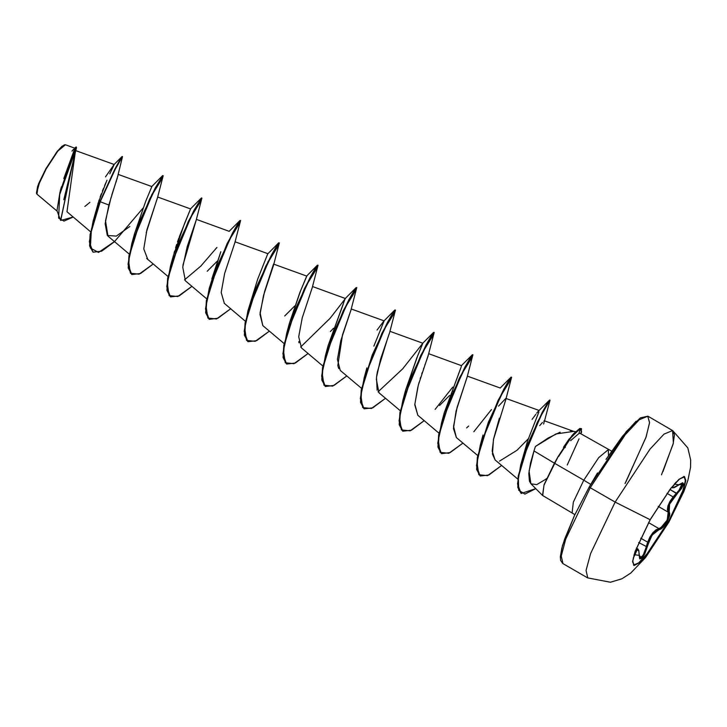 <?xml version="1.0" encoding="UTF-8"?>
<svg xmlns="http://www.w3.org/2000/svg" width="727" height="727" viewBox="0 0 727 727"><rect width="100%" height="100%" fill="white"/><g stroke="black" fill="none" stroke-linecap="round" stroke-linejoin="round"><path stroke-width="1.09" d="M683.743 476.485L685.479 480.129L683.08 490.107L668.24 522.295L647.294 554.074L638.879 563.08L633.771 565.242L632.726 560.762L635.453 550.621L650.138 519.741L670.53 488.626L678.918 479.393L684.298 476.494L685.852 480.365L683.362 490.434L668.277 522.295L683.362 490.434L685.852 480.365L684.298 476.494L678.918 479.393L670.53 488.626L650.138 519.741L635.044 551.602L632.554 561.671L634.108 565.551L639.496 562.653L647.875 553.411L668.277 522.295L647.921 553.283L639.569 562.48L634.217 565.37L632.663 561.508L635.144 551.484L650.174 519.75L670.485 488.762L678.836 479.556L684.198 476.667L685.752 480.529L683.262 490.561L668.24 522.295L668.849 522.177L647.875 553.411L639.496 562.653L634.108 565.551L632.554 561.671L635.044 551.602L650.138 519.741L671.121 487.971L679.527 478.966L684.634 476.794L685.679 481.283L682.953 491.416L668.24 522.295L682.671 491.252L685.397 481.12L684.352 476.63M678.736 490.898L682.471 482.937L682.78 484.273L680.708 488.38L676.519 493.215L677.073 493.906L669.54 504.129L669.176 511.917L668.213 512.153L658.18 506.356L668.213 512.153L669.176 511.917L667.195 521.832L663.178 527.202L661.088 528.856L655.745 531.146L653.9 532.827L650.511 537.726L647.184 546.968L638.697 542.524L647.184 546.968L644.94 553.538L641.996 558.227L639.751 558.909L638.888 551.302L637.97 549.712L636.598 550.984L634.935 554.756L634.289 554.047L634.935 554.756L633.181 558.136L634.935 554.756L639.097 555.346L641.996 558.227L652.128 535.054L659.235 529.565L667.195 521.832L667.949 522.131L667.195 521.832L669.558 515.87L669.731 513.516L668.349 508.764L669.54 504.129L672.684 498.886L681.499 488.644L683.698 484.218L682.698 482.692L672.82 487.89L672.775 486.799L676.328 481.974L674.311 484.164L678.754 484.773L683.698 484.218L677.073 493.906L669.967 489.425L676.519 493.215L673.147 496.95L666.977 493.388L673.147 496.95L667.977 505.883L668.64 515.888L666.468 521.468L662.697 526.448L658.953 528.602L648.584 522.604L658.953 528.602L652.882 532.691L647.684 542.16L649.983 536.989L652.882 532.691L656.018 529.81L658.953 528.602L659.235 529.565L658.953 528.602M640.687 538.116L647.684 542.16L640.687 538.116M636.389 548.103L637.815 548.93L633.908 555.319L636.161 550.166L637.833 548.94M625.038 483.537L645.985 437.463L649.547 422.714L647.712 416.162L639.197 419.77L625.184 434.773L590.269 487.744L615.115 502.112L650.138 519.741L615.115 502.112L590.578 553.565L586.044 570.459L587.779 577.938L586.044 570.459L590.578 553.565L615.115 502.112L590.269 487.744L565.733 539.198L561.199 556.1L562.934 563.57L561.199 556.1L565.733 539.198L590.269 487.744L589.215 487.035L590.269 487.744L625.184 434.773L639.197 419.77L647.712 416.162L649.556 422.56L646.167 436.927L625.856 482.01M668.849 522.177L668.622 521.668M63.831 178.588L74.872 148.199L65.394 144.773L57.833 151.161L46.255 168.782L38.195 185.63L36.959 194.127L36.559 193.437L39.703 181.859L46.001 168.6L38.558 183.84L36.559 193.437M542.551 495.469L544.087 484.755L554.401 463.226L583.781 480.211L573.312 502.166L572.122 512.562L573.312 502.166L583.781 480.211L590.706 484.409L583.781 480.211L598.675 457.619L608.29 449.668L608.481 455.656M533.945 450.876L530.519 463.008L528.802 473.631L529.438 481.201L530.892 483.709L529.038 471.132L533.945 450.876L554.401 463.226L533.945 450.876L535.445 446.442L533.945 450.876M608.29 449.668L598.675 457.619L583.781 480.211L554.401 463.226L558.118 456.529L543.932 485.182L542.733 495.578M563.452 447.387L568.996 439.235M575.475 431.756L570.232 430.575M560.163 432.22L548.14 438.063L535.445 446.442L555.928 433.937L573.812 431.402M75.535 150.589L66.966 211.757L90.557 231.686M117.829 175.943L117.583 176.97M117.292 178.024L116.847 179.505M116.456 180.732L115.884 182.486M115.329 184.167L114.612 186.294M113.985 188.184L111.767 195.045M111.013 197.499L105.488 220.708L107.923 236.048L129.27 254.068M157.441 197.917L146.191 232.722M196.145 220.381L187.221 246.68L182.713 267.218L185.349 280.822L206.695 298.842M273.497 264.074L264.664 291.4L260.075 312.755L262.774 325.596L284.13 343.617M298.788 341.572L298.97 342.79M330.449 331.494L333.466 328.277L330.449 331.494M337.791 365.745L342.526 334.756L350.959 310.102M350.905 310.32L340.799 340.672L337.383 359.356L340.209 370.37L361.555 388.391M389.617 332.721L387.255 339.673M386.828 340.854L377.44 371.642L376.677 376.004M376.295 379.067L378.921 392.753L400.268 410.782M428.176 355.685L426.267 361.237M425.222 364.118L424.968 364.809M423.823 367.98L423.441 369.071M422.269 372.442L421.787 373.851M420.724 377.104L420.242 378.603M419.206 382.011L418.679 383.82M417.798 387.046L414.79 404.748L417.807 415.281L414.808 404.23L418.298 385.192L428.403 354.794L434.146 332.693L431.574 336.019L423.677 350.35L404.267 396.842L399.577 417.707L401.395 429.966L410.083 430.875L424.195 420.688L411.509 430.211L402.84 431.238L399.568 424.895L400.277 412.627L411.228 377.613L426.44 345.071L434.164 332.421L431.565 337.846L422.869 351.95M453.085 391.571L453.893 390.653L453.085 391.571M467.143 377.059L456.102 411.028L453.494 428.494L456.347 437.527L477.694 455.556M498.549 406.093L505.774 398.396M499.367 418.17L493.615 438.708L492.215 451.067L495.06 459.918L517.797 479.12M539.67 425.622L542.415 422.46M543.978 420.86L543.932 423.023M543.596 423.986L543.896 423.132M536.98 412.8L538.716 410.764L538.734 412.4L527.62 440.862L538.861 412.064M538.298 411.209L536.735 413.109M444.133 413.281L460.645 368.353M461.009 367.489L444.297 412.654L441.525 422.832L459.355 377.995L472.441 355.185L470.26 357.739L464.826 367.271L449.613 399.814L438.672 434.837L437.963 447.096L441.398 453.53L437.772 443.334L441.525 422.832M461.581 365.654L428.639 353.731M403.967 397.823L404.539 394.788M405.566 390.308L417.543 356.103L422.86 343.262L402.676 368.898L378.049 391.826M373.842 346.134L384.138 320.871L351.214 308.957M327.986 346.134L343.117 304.386M345.452 298.506L330.131 318.272L300.624 347.052M289.337 323.506L300.542 290.973L306.712 276.096L273.788 264.183M211.866 278.914L220.854 251.76L209.24 288.51L227.078 243.672L240.037 220.445L229.223 231.304M216.91 247.434L200.825 266.118L184.485 279.886M174.026 253.16L174.634 250.969M175.561 247.862L176.634 244.499M177.497 241.909L178.906 237.893M179.287 236.857L190.574 208.94L184.549 223.462L173.299 255.94L170.527 266.127L188.357 221.281L201.561 197.908L193.827 210.566L178.615 243.109L167.673 278.123L166.965 290.391L170.4 296.825L166.774 286.629L170.527 266.127M134.513 233.821L145.709 201.37L151.861 186.548L118.156 174.353M97.981 203.605L106.933 180.169M100.153 197.053L101.335 193.864M102.416 191.056L103.516 188.284M104.661 185.494L105.751 182.895M114.066 164.884L109.813 173.808M110.858 171.572L111.513 170.209M112.349 168.464L112.821 167.501M113.448 166.201L113.712 165.647M60.341 190.792L60.45 190.338M60.623 189.638L61.386 186.73M76.208 146.945L75.481 147.381L75.872 148.671L59.968 192.164L56.96 210.621L60.586 220.354L76.208 146.945L60.75 220.454L73.236 217.055L64.003 221.117L58.596 218.073L59.714 194.6L76.544 147.708L63.822 199.752M84.841 206.504L89.857 202.37M117.819 175.998L108.877 205.05L100.244 201.706L115.702 168.282L120.827 159.104L122.518 156.678L117.819 175.998M76.544 147.708L76.271 147.181M122.518 156.605L115.284 169.082L100.244 201.706L114.966 168.9L120.146 159.513L122.518 156.605M59.968 192.164L74.136 151.207M74.663 149.726L74.772 148.199M73.563 149.253L71.973 151.098M75.908 150.689L114.166 164.529L122.118 156.469L114.484 169.827L99.926 201.524L99.145 199.907L93.101 221.344L99.926 201.524L90.039 234.594L89.594 246.017L92.974 252.051L89.339 241.846L93.101 221.344M113.703 165.138L105.542 176.879M611.589 451.094L580.155 433.401L578.974 433.428L570.64 440.653M564.806 447.796L565.397 447.032M579.056 438.854L567.242 465.035M636.161 421.242L622.503 436.309L606.027 459.409M597.503 472.904L589.243 487.035L626.283 431.584L640.378 417.798L647.893 416.253L672.739 430.62L687.851 447.923L690.65 459.955L690.55 467.279L687.915 480.147L683.943 491.343L668.831 522.195L645.603 557.545L630.791 573.085L621.93 578.747L610.426 582.272L587.598 577.838L562.762 563.48L560.635 560.399L560.317 556.737L562.507 545.441L574.475 515.407L589.215 487.035M574.712 514.97L564.652 538.98L561.798 548.322L560.581 555.392M661.443 474.858L673.12 444.124L674.447 434.801L672.557 430.52L664.042 434.137L650.029 449.141L615.115 502.112L650.029 449.141L664.042 434.137L672.557 430.52L673.366 443.106L662.915 471.632M580.937 433.846L581.573 431.847L580.11 428.657L578.974 433.428L580.11 428.657L581.491 428.621L580.828 433.792M546.64 478.511L545.45 479.475M545.423 479.493L536.69 484.609L530.955 483.773M528.356 438.763L516.997 450.304L499.576 461.072M495.096 459.946L492.433 454.102L493.433 439.599L505.828 399.568L511.572 377.477L509.009 380.784L501.112 395.115L481.701 441.616L477.003 462.472L478.82 474.74L487.508 475.649L501.63 465.462L488.935 474.985L480.274 476.021L476.994 469.669L477.703 457.41L488.653 422.396L503.866 389.845L511.59 377.195L508.573 383.356L500.294 396.724M456.383 437.554L453.53 426.367L457.065 407.365L467.116 377.186L472.859 355.085L470.287 358.402L462.39 372.733L442.988 419.225L438.29 440.089L440.108 452.348L448.795 453.266L462.917 443.07L450.222 452.603L441.562 453.63L438.281 447.287L438.99 435.019L449.94 400.004L465.153 367.453L472.877 354.803L470.278 360.228L461.581 374.332M449.604 395.433L439.571 405.53M377.168 390.254L376.495 377.277L380.63 359.165L389.69 332.412L395.433 310.311L392.862 313.628L384.965 327.968L365.554 374.46L360.865 395.315L362.673 407.574L371.37 408.483L385.483 398.296L372.797 407.829L364.127 408.856L360.856 402.504L361.564 390.245L372.515 355.23L387.718 322.679L395.452 310.029L392.853 315.454L384.156 329.558M338.8 368.589L338.019 366.626M301.532 348.006L298.679 336.828L302.205 317.826L312.265 287.638L318.008 265.537L315.436 268.854L307.539 283.185L288.128 329.685L283.43 350.541L285.248 362.8L293.944 363.709L308.057 353.522L295.371 363.055L286.702 364.082L283.43 357.739L284.139 345.479L295.08 310.465L310.293 277.914L318.017 265.255L315.427 270.68L306.73 284.784M294.753 305.885L284.711 315.981M262.81 325.614L259.966 314.428L263.501 295.435L273.552 265.255L279.295 243.145L276.723 246.462L268.826 260.793L249.416 307.294L244.717 328.15L246.535 340.418L255.222 341.327L269.344 331.139L256.658 340.663L247.989 341.699L244.717 335.356L245.426 323.097L256.367 288.083L271.58 255.531L279.304 242.873L276.714 248.289L268.018 262.402M224.379 303.45L221.226 292.554L224.661 273.479L234.83 242.863L240.582 220.763L238.011 224.07L230.114 238.411L210.703 284.902L206.005 305.767L207.822 318.026L216.51 318.944L230.632 308.748L217.946 318.281L209.276 319.307L205.995 312.964L206.713 300.705L217.655 265.691L232.867 233.14L240.592 220.481L238.002 225.906L229.296 240.01M217.328 261.111L207.177 271.298M182.959 265.146L196.117 220.472L201.861 198.371L199.298 201.688L191.401 216.019L171.99 262.52L167.292 283.376L169.109 295.644L177.797 296.552L191.919 286.365L179.224 295.889L170.563 296.925L167.283 290.573L168.001 278.314L178.942 243.3L194.154 210.748L201.879 198.098L199.289 203.524L190.583 217.627L201.861 198.371M147.636 259.085L143.782 248.879L146.981 229.659L157.405 198.089L163.148 175.989L160.576 179.305L152.679 193.636L133.277 240.128L128.579 260.993L130.397 273.252L139.084 274.17L153.206 263.974L140.511 273.506L131.851 274.533L128.57 268.19L129.288 255.922L140.229 220.908L155.442 188.357L163.166 175.707L160.149 181.877L151.87 195.236M129.86 226.433L116.275 236.093L107.342 235.466L105.179 223.725L108.877 205.05L100.244 201.706L91.457 229.123L90.302 248.016L98.508 252.433L114.493 241.591M350.977 310.029L356.721 287.919L354.149 291.245L346.252 305.576L326.841 352.068L322.152 372.933L323.96 385.192L332.657 386.101L346.77 375.914L334.084 385.437L325.414 386.464L322.143 380.121L322.852 367.862L333.802 332.848L349.005 300.296L356.739 287.647L353.722 293.808L345.443 307.176M435.082 409.383L452.703 387.173M473.795 431.765L491.425 409.555M544.369 421.569L549.994 400.413L547.731 403.358L540.761 416.098L523.249 457.774L518.369 477.33L518.76 490.252L524.876 494.106L535.808 488.671L521.277 493.469L518.087 487.617L518.524 476.321L528.365 443.606L542.615 412.518L550.012 400.15L540.016 417.571M151.552 195.054L160.249 180.95L162.848 175.525L155.115 188.175L139.911 220.717L128.961 255.731L128.252 267.999L131.687 274.433L128.061 264.237L131.814 243.736L149.644 198.898L162.612 175.67L160.803 179.96L151.552 195.054M240.592 220.481L237.974 223.425L232.54 232.958L217.328 265.5L206.386 300.515L205.677 312.783L209.122 319.217L205.487 309.02L209.24 288.51M267.69 262.211L269.617 259.257L267.69 262.211M279.304 242.873L276.687 245.808L271.253 255.341L256.04 287.892L245.099 322.906L244.39 335.165L247.834 341.599L244.199 331.403L247.952 310.892L265.791 266.046L278.868 243.254M318.017 265.255L315.4 268.199L309.966 277.732L294.762 310.284L283.812 345.289L283.103 357.557L286.547 363.991L282.912 353.785L286.674 333.275L304.504 288.437L317.463 265.219L306.649 276.078M356.739 287.647L354.122 290.582L348.687 300.115L333.475 332.657L322.534 367.671L321.816 379.939L325.26 386.373L321.625 376.168L325.387 355.667L343.217 310.82L356.175 287.61L345.37 298.461M395.452 310.029L392.834 312.964L387.4 322.497L372.188 355.04L361.246 390.054L360.528 402.322L363.973 408.756L360.338 398.56L364.1 378.058L381.929 333.211L394.888 309.993L384.083 320.852M433.728 332.802L431.547 335.356L426.113 344.88L410.909 377.431L399.959 412.445L399.241 424.704L402.685 431.147L399.05 420.942L402.813 400.441L420.642 355.603L433.728 332.802M511.59 377.195L508.973 380.13L503.538 389.663L488.326 422.214L477.385 457.228L476.676 469.488L480.111 475.921L476.485 465.725L480.238 445.224L498.068 400.377L511.154 377.577M549.53 400.622L547.486 403.049L542.287 412.327L528.047 443.415L518.206 476.14L517.769 487.435L521.114 493.369L517.515 483.946L520.732 464.871L537.235 422.396L549.53 400.622M581.491 428.621L579.782 428.467L571.031 437.527L558.59 456.465L571.031 437.527L580.11 428.657L570.64 437.427L558.118 456.529L573.867 433.501L579.782 428.467M143.001 208.076L114.275 241.782L101.716 251.16L93.129 252.142L89.912 246.199L90.357 234.776L100.244 201.706L99.145 199.907M133.541 238.083L132.968 241.11M267.745 253.877L257.676 279.041L247.952 310.892M306.749 276.133L299.933 292.445L289.437 323.106L286.674 333.275M345.18 298.652L328.15 345.489L325.387 355.667M327.114 350.014L326.541 353.049M377.077 330.04L383.883 321.034M389.926 331.339L422.85 343.262L416.816 357.829L405.575 390.263L402.813 400.441M461.318 365.808L461.281 366.817M466.625 427.939L468.633 426.022M532.064 419.415L535.881 414.272M527.62 440.862L520.732 464.871M569.459 438.635L563.97 446.56M64.303 144.891L56.651 152.216L46.255 168.782M64.167 144.918L64.912 144.728M64.394 144.864L61.786 146.454L57.188 151.525L46.001 168.6L37.722 186.085L36.459 193.009M46.328 168.646L47.737 166.201M647.684 542.16L644.267 553.056L641.559 557.436L639.624 558.218L639.115 555.01M660.661 528.002L667.195 520.078L668.213 512.153L667.404 509.591L667.977 505.883L669.976 501.494L673.147 496.95M671.321 487.717L674.165 487.617L682.471 482.937M646.276 546.904L643.095 555.337L639.633 558.218M667.949 522.131L647.066 553.838L638.66 562.862L633.526 565.097L638.66 562.862L647.066 553.838L667.949 522.131M530.892 483.709L542.442 495.369M542.66 495.532L574.848 514.634M157.641 197.017L190.574 208.94M146.636 258.43L167.982 276.46M196.363 219.409L229.296 231.331M235.075 241.791L268.009 253.714M224.061 303.204L245.408 321.234M312.501 286.565L345.434 298.488M301.496 347.979L322.843 366.008M417.634 415.144L438.981 433.165M467.352 376.113L500.294 388.036M506.065 398.505L539.18 410.491M544.541 420.806L572.967 431.093M56.96 211.03L36.932 194.109M74.69 148.135L75.481 147.381M151.798 186.53L162.612 175.67M134.586 233.549L131.814 243.736M190.51 208.913L201.324 198.062M267.936 253.687L278.75 242.836M366.862 367.88L364.1 378.058M422.796 343.235L433.601 332.384M461.509 365.626L472.323 354.776M500.221 388.009L511.036 377.159M483.01 435.037L480.238 445.224M539.061 410.446L549.503 400.086M571.613 436.036L573.994 433.356M637.815 548.93L638.842 550.639L639.151 555.183"/></g></svg>
